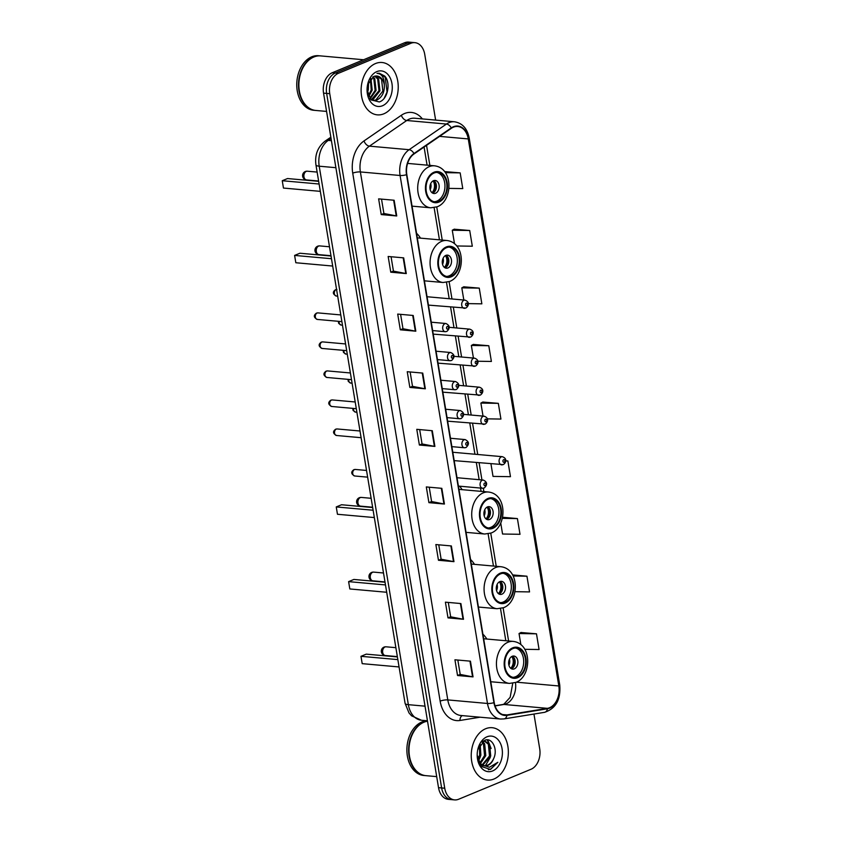<?xml version="1.0" encoding="UTF-8"?>
<svg xmlns="http://www.w3.org/2000/svg" width="842" height="842" viewBox="0 0 842 842"><rect width="100%" height="100%" fill="white"/><g stroke="black" fill="none" stroke-linecap="round" stroke-linejoin="round"><path stroke-width="1.26" d="M420.484 238.139A29.028 20.418 95.1 0 0 416.548 233.297M462.121 489.665A29.028 20.418 95.1 0 0 459.543 486.192M474.488 564.351A29.028 20.418 95.1 0 0 470.552 559.509M486.855 639.046A29.028 20.418 95.1 0 0 482.908 634.205M408.117 163.453A29.028 20.418 95.1 0 0 407.77 162.895M435.63 120.101L424.736 54.33A16.43 11.556 95.1 0 0 414.895 42.658L408.686 42.1A16.43 11.556 95.1 0 0 404.623 42.753L332.253 72.738A16.43 11.556 95.1 0 0 323.549 93.136L438.524 787.67A16.43 11.556 95.1 0 0 448.376 799.342L451.47 799.626A16.43 11.556 95.1 0 1 441.629 787.944A16.43 11.556 95.1 0 0 451.47 799.626L454.575 799.9A16.43 11.556 95.1 0 0 458.637 799.247L531.007 769.262A16.43 11.556 95.1 0 0 539.722 748.864L533.954 714.048M414.895 42.658A16.43 11.556 95.1 0 0 410.833 43.31L338.452 73.286L335.358 73.012A16.43 11.556 95.1 0 0 326.643 93.409L441.629 787.944L326.643 93.409A16.43 11.556 95.1 0 1 335.358 73.012L407.728 43.026L335.358 73.012L332.253 72.738M411.791 42.374A16.43 11.556 95.1 0 0 407.728 43.026A16.43 11.556 95.1 0 1 411.791 42.374M375.511 63.539A26.291 18.492 95.1 0 0 361.134 91.652A26.291 18.492 95.1 0 0 377.332 114.859A26.291 18.492 95.1 0 0 383.836 113.817A26.291 18.492 95.1 0 0 398.213 85.705A26.291 18.492 95.1 0 0 382.015 62.497A26.291 18.492 95.1 0 0 375.511 63.539A26.291 18.492 95.1 0 0 361.134 91.652A26.291 18.492 95.1 0 0 377.332 114.859A26.291 18.492 95.1 0 0 383.836 113.817A26.291 18.492 95.1 0 0 398.213 85.705A26.291 18.492 95.1 0 0 382.015 62.497A26.291 18.492 95.1 0 0 375.511 63.539M485.634 728.74A26.291 18.492 95.1 0 0 471.257 756.853A26.291 18.492 95.1 0 0 487.455 780.06A26.291 18.492 95.1 0 0 493.959 779.018A26.291 18.492 95.1 0 0 508.336 750.906A26.291 18.492 95.1 0 0 492.138 727.698A26.291 18.492 95.1 0 0 485.634 728.74A26.291 18.492 95.1 0 0 471.257 756.853A26.291 18.492 95.1 0 0 487.455 780.06A26.291 18.492 95.1 0 0 493.959 779.018A26.291 18.492 95.1 0 0 508.336 750.906A26.291 18.492 95.1 0 0 492.138 727.698A26.291 18.492 95.1 0 0 485.634 728.74M453.428 127.174A17.524 12.325 -84.9 0 1 457.764 126.479A17.524 12.325 -84.9 0 1 468.268 138.93L558.825 685.967A17.524 12.325 -84.9 0 1 547.405 708.343L506.926 714.921A17.524 12.325 -84.9 0 1 504.726 715.005A17.524 12.325 -84.9 0 1 494.233 702.554L406.823 174.578A17.524 12.325 -84.9 0 1 414.053 153.939L451.375 128.289A17.524 12.325 -84.9 0 1 453.428 127.174M453.364 126.753A17.966 12.641 95.1 0 0 451.259 127.9L413.938 153.549A17.966 12.641 95.1 0 0 406.518 174.704L493.928 702.67A17.966 12.641 95.1 0 0 506.947 715.363L547.426 708.775A17.966 12.641 95.1 0 0 559.13 685.851L468.573 138.804A17.966 12.641 95.1 0 0 453.364 126.753M524.745 649.308L539.08 649.529L536.48 633.816L520.987 632.51M448.965 188.387L462.774 188.597L460.174 172.884L444.681 171.589M456.701 245.969L472.309 246.222L469.71 230.508L454.217 229.203M468.247 303.615L481.856 303.836L479.256 288.122L463.753 286.817M477.793 361.239L491.391 361.45L488.792 345.736L473.299 344.431M487.286 418.853L500.927 419.063L498.327 403.35L482.834 402.055M338.452 73.286A16.43 11.556 95.1 0 0 329.748 93.683L444.734 788.217A16.43 11.556 95.1 0 0 454.575 799.9M453.964 561.656L438.461 560.267L435.861 544.553L451.365 545.942L453.964 561.656A4.378 1.074 -9.4 0 1 453.47 561.593L450.88 545.9M463.5 619.27L447.997 617.881L445.397 602.167L460.9 603.556L463.5 619.27A4.378 1.074 -9.4 0 1 463.016 619.207L460.416 603.514M473.046 676.884L457.532 675.505L454.933 659.791L470.446 661.17L473.046 676.884A4.378 1.074 -9.4 0 1 472.551 676.821L469.952 661.128M425.347 388.804L409.843 387.425L407.244 371.711L422.747 373.09L425.347 388.804A4.378 1.074 -9.4 0 1 424.863 388.741L422.263 373.048M415.811 331.19L400.308 329.801L397.708 314.087L413.212 315.476L415.811 331.19A4.378 1.074 -9.4 0 1 415.317 331.127L412.727 315.434M406.276 273.576L390.762 272.187L388.162 256.473L403.676 257.863L406.276 273.576A4.378 1.074 -9.4 0 1 405.781 273.513L403.181 257.82M396.74 215.962L381.226 214.573L378.626 198.859L394.14 200.249L396.74 215.962A4.378 1.074 -9.4 0 1 396.245 215.889L393.646 200.207M444.429 504.042L428.915 502.653L426.315 486.939L441.829 488.328L444.429 504.042A4.378 1.074 -9.4 0 1 443.934 503.969L441.334 488.286M434.893 446.418L419.379 445.039L416.779 429.325L432.293 430.715L434.893 446.418A4.378 1.074 -9.4 0 1 434.398 446.355L431.799 430.662M500.748 523.082L502.558 534.017L520.009 534.302L517.409 518.588L502.59 517.262M515.009 591.684L529.544 591.915L526.945 576.202L512.557 574.907M490.96 463.921L493.023 476.404L510.462 476.677L507.863 460.963L505.674 460.774M419.379 445.039L422.053 443.934L434.398 446.355M428.915 502.653L431.588 501.548L443.934 503.969M381.226 214.573L383.899 213.468M381.521 199.122L383.91 213.5L396.245 215.889M390.762 272.187L393.435 271.082M391.067 256.736L393.446 271.124L405.781 273.513M400.308 329.801L402.971 328.696M400.603 314.35L402.981 328.738L415.317 331.127M409.843 387.425L412.517 386.31M410.138 371.964L412.517 386.352L424.863 388.741M457.532 675.505L460.206 674.389M457.827 660.044L460.216 674.431L472.551 676.821M447.997 617.881L450.67 616.776M448.291 602.43L450.67 616.818L463.016 619.207M438.461 560.267L441.124 559.162M438.756 544.816L441.134 559.204L453.47 561.593M498.327 403.35L480.887 403.076L482.971 401.981M483.034 416.095L480.887 403.076M488.792 345.736L471.341 345.462L473.436 344.357M473.436 358.06L471.341 345.462M479.256 288.122L461.805 287.848L463.9 286.743M463.826 300.026L461.805 287.848M469.71 230.508L452.27 230.234L454.354 229.129M454.512 243.748L452.27 230.234M460.174 172.884L445.355 172.652M507.863 460.963L505.663 460.932M517.409 518.588L502.358 518.346M526.945 576.202L513.115 575.981M536.48 633.816L519.04 633.542L521.124 632.437M520.872 644.656L519.04 633.542M422.063 443.966L419.674 429.578M431.599 501.579L429.22 487.202M363.597 59.75L320.655 55.909A27.386 19.261 95.1 0 0 313.877 56.993A27.386 19.261 95.1 0 0 299.584 77.559A27.112 19.071 95.1 0 0 299.573 77.601A27.112 19.071 95.1 0 0 298.878 85.368A27.112 19.071 95.1 0 0 298.878 85.389A27.386 19.261 95.1 0 0 315.782 110.46L326.57 111.418M320.465 55.888A27.386 19.261 95.1 0 0 320.265 55.867A27.386 19.261 95.1 0 0 313.498 56.961A27.386 19.261 95.1 0 0 298.51 86.242A27.386 19.261 95.1 0 0 315.392 110.418A27.386 19.261 95.1 0 0 315.582 110.439M320.265 55.867L318.518 55.719A27.386 19.261 95.1 0 0 311.75 56.803A27.386 19.261 95.1 0 0 296.773 86.084A27.386 19.261 95.1 0 0 313.645 110.26L315.392 110.418M375.258 76.075L378.637 79.032L379.952 90.82L372.911 99.735L371.596 100.114M374.743 76.18L377.669 78.948L378.984 90.725L371.122 99.914M367.059 89.757L370.975 99.851L379.258 101.945C387.857 99.503 391.004 82.642 384.741 76.064L379.258 73.233L376.984 73.37C381.742 73.675 384.194 77.485 384.32 84.8C384.678 92.167 382.163 97.262 376.784 100.082L373.511 100.556L370.943 99.83M376.784 75.99L381.552 79.295L382.857 91.073L375.816 99.998L373.027 100.493M368.575 81.958L368.322 89.778L367.354 92.494M367.88 83.758L367.101 90.557M370.943 78.432L372.196 90.126L368.691 96.62M370.375 79.053L371.227 90.041L368.333 95.841M373.143 76.79L374.764 78.685L376.079 90.473L370.112 98.882M372.596 77.096L373.795 78.601L375.111 90.389L369.764 98.43M384.32 84.8A12.377 8.704 95.1 0 0 376.9 76.001A12.377 8.704 95.1 0 0 373.837 76.485L367.596 84.758M376.848 71.602A17.861 12.556 95.1 0 0 367.522 85.01A17.861 12.556 95.1 0 0 367.059 90.126A17.861 12.556 95.1 0 0 382.5 105.755A17.861 12.556 95.1 0 0 391.962 83.59A17.861 12.556 95.1 0 0 376.848 71.602M299.573 77.601L299.584 77.559A27.386 19.261 95.1 0 0 298.878 85.41L298.878 85.368M379.237 73.233L385.257 77.338L387.046 91.957L384.184 98.303M434.125 173.01A14.788 10.399 95.1 0 0 426.031 188.829A14.788 10.399 95.1 0 0 435.146 201.88A14.788 10.399 95.1 0 0 438.808 201.301A14.788 10.399 95.1 0 0 446.892 185.482A14.788 10.399 95.1 0 0 437.787 172.431A14.788 10.399 95.1 0 0 434.125 173.01M434.188 201.733A14.788 10.399 95.1 0 0 436.872 201.122A14.788 10.399 95.1 0 0 444.965 185.998A14.788 10.399 95.1 0 0 436.809 172.41M319.118 184.019L282.249 180.725L287.522 178.546L318.665 181.325M282.249 180.725L283.459 188.061L320.328 191.355M433.483 180.693A6.568 4.62 95.1 0 0 429.894 187.724A6.568 4.62 95.1 0 0 433.946 193.523A6.568 4.62 95.1 0 0 435.567 193.271A6.568 4.62 95.1 0 0 439.166 186.24A6.568 4.62 95.1 0 0 435.114 180.441A6.568 4.62 95.1 0 0 433.483 180.693M432.609 193.113A6.568 4.62 95.1 0 0 432.851 193.029A6.568 4.62 95.1 0 0 436.43 186.977A6.568 4.62 95.1 0 0 433.725 180.609M434.04 180.798A8.767 6.168 -84.9 0 1 432.946 192.986M433.041 180.914A7.662 5.389 -84.9 0 1 431.988 192.692M427.525 721.205A27.386 19.261 95.1 0 0 424 722.194A27.386 19.261 95.1 0 0 409.707 742.76A27.386 19.261 95.1 0 0 409.002 750.611A27.112 19.071 95.1 0 0 409.002 750.59A27.386 19.261 95.1 0 0 425.905 775.661L436.693 776.619M427.515 721.12A27.386 19.261 95.1 0 0 423.621 722.162A27.386 19.261 95.1 0 0 408.633 751.443A27.386 19.261 95.1 0 0 425.515 775.619A27.386 19.261 95.1 0 0 425.705 775.64M427.462 720.868A27.386 19.261 95.1 0 0 421.874 722.004A27.386 19.261 95.1 0 0 406.897 751.285A27.386 19.261 95.1 0 0 423.768 775.471L425.515 775.619M483.14 741.139L484.845 741.002L489.591 744.307L490.728 756.074L482.634 765.252M484.224 740.992L488.36 744.202L489.497 755.969L482.066 764.946M477.182 755.053L481.329 766.473L490.497 769.451L497.864 762.284L489.476 767.251L481.95 764.873A12.377 8.704 95.1 0 0 484.813 765.862A12.377 8.704 95.1 0 0 487.876 765.367A12.377 8.704 95.1 0 0 493.644 758.621C492.075 762.01 489.928 764.241 487.202 765.315L484.361 765.81M481.95 764.873L478.088 760.673M482.94 765.641L479.456 763.873M480.161 744.17L480.877 755.2L478.109 760.726M479.466 745.296L479.645 755.085L477.74 759.421M482.55 741.56L484.666 743.865L485.802 755.642L480.319 763.662M482.013 742.013L483.434 743.76L484.571 755.527L479.751 763.084M483.529 740.886L484.845 741.002M486.971 736.803A17.861 12.556 95.1 0 0 477.646 750.211A17.861 12.556 95.1 0 0 477.182 755.337A17.861 12.556 95.1 0 0 492.623 770.956A17.861 12.556 95.1 0 0 502.085 748.791A17.861 12.556 95.1 0 0 486.971 736.803M493.644 758.621C498.306 749.117 491.865 737.034 484.834 740.265L477.824 749.475M409.707 742.76L409.696 742.802A27.112 19.071 95.1 0 0 409.696 742.802A27.112 19.071 95.1 0 0 409.002 750.569L409.002 750.611M497.864 762.284L490.57 769.156L488.339 769.735M487.086 739.855L489.623 744.37M487.676 739.886L491.128 748.496M490.307 757.39L485.35 765.757M480.456 756.516L478.403 761.242M446.492 247.706A14.788 10.399 95.1 0 0 438.398 263.514A14.788 10.399 95.1 0 0 447.512 276.576A14.788 10.399 95.1 0 0 451.175 275.987A14.788 10.399 95.1 0 0 459.258 260.178A14.788 10.399 95.1 0 0 450.144 247.116A14.788 10.399 95.1 0 0 446.492 247.706M446.555 276.429A14.788 10.399 95.1 0 0 449.239 275.818A14.788 10.399 95.1 0 0 457.332 260.694A14.788 10.399 95.1 0 0 449.175 247.095M331.474 258.715L294.605 255.421L299.889 253.231L331.032 256.021M294.605 255.421L295.826 262.746L332.695 266.051M445.85 255.389A6.568 4.62 95.1 0 0 442.26 262.42A6.568 4.62 95.1 0 0 446.302 268.219A6.568 4.62 95.1 0 0 447.933 267.956A6.568 4.62 95.1 0 0 451.533 260.936A6.568 4.62 95.1 0 0 447.481 255.126A6.568 4.62 95.1 0 0 445.85 255.389M444.976 267.809A6.568 4.62 95.1 0 0 445.218 267.714A6.568 4.62 95.1 0 0 448.797 261.673A6.568 4.62 95.1 0 0 446.092 255.294M446.407 255.484A8.767 6.168 -84.9 0 1 445.313 267.672M445.407 255.6A7.662 5.389 -84.9 0 1 444.355 267.388M488.128 499.222A14.788 10.399 95.1 0 0 480.035 515.041A14.788 10.399 95.1 0 0 489.149 528.092A14.788 10.399 95.1 0 0 492.812 527.513A14.788 10.399 95.1 0 0 500.895 511.694A14.788 10.399 95.1 0 0 491.791 498.643A14.788 10.399 95.1 0 0 488.128 499.222M488.192 527.945A14.788 10.399 95.1 0 0 490.875 527.334A14.788 10.399 95.1 0 0 498.969 512.21A14.788 10.399 95.1 0 0 490.812 498.611M373.122 510.231L336.253 506.937L341.526 504.747L372.669 507.537M336.253 506.937L337.463 514.273L374.332 517.567M487.486 506.905A6.568 4.62 95.1 0 0 483.897 513.936A6.568 4.62 95.1 0 0 487.95 519.735A6.568 4.62 95.1 0 0 489.57 519.482A6.568 4.62 95.1 0 0 493.17 512.452A6.568 4.62 95.1 0 0 489.118 506.652A6.568 4.62 95.1 0 0 487.486 506.905M486.613 519.325A6.568 4.62 95.1 0 0 486.855 519.24A6.568 4.62 95.1 0 0 490.433 513.188A6.568 4.62 95.1 0 0 487.728 506.821M488.044 507.01A8.767 6.168 -84.9 0 1 486.95 519.198M487.044 507.126A7.662 5.389 -84.9 0 1 485.992 518.904M500.495 573.918A14.788 10.399 95.1 0 0 492.402 589.726A14.788 10.399 95.1 0 0 501.516 602.788A14.788 10.399 95.1 0 0 505.179 602.198A14.788 10.399 95.1 0 0 513.262 586.39A14.788 10.399 95.1 0 0 504.147 573.328A14.788 10.399 95.1 0 0 500.495 573.918M500.558 602.63A14.788 10.399 95.1 0 0 503.242 602.03A14.788 10.399 95.1 0 0 511.336 586.906A14.788 10.399 95.1 0 0 503.179 573.307M385.478 584.927L348.609 581.633L353.893 579.443L385.036 582.232M348.609 581.633L349.83 588.958L386.699 592.263M499.853 581.601A6.568 4.62 95.1 0 0 496.264 588.632A6.568 4.62 95.1 0 0 500.306 594.431A6.568 4.62 95.1 0 0 501.937 594.168A6.568 4.62 95.1 0 0 505.537 587.137A6.568 4.62 95.1 0 0 501.485 581.338A6.568 4.62 95.1 0 0 499.853 581.601M498.98 594.02A6.568 4.62 95.1 0 0 499.222 593.926A6.568 4.62 95.1 0 0 502.8 587.874A6.568 4.62 95.1 0 0 500.095 581.506M500.411 581.696A8.767 6.168 -84.9 0 1 499.317 593.884M499.411 581.811A7.662 5.389 -84.9 0 1 498.359 593.599M512.862 648.603A14.788 10.399 95.1 0 0 504.768 664.422A14.788 10.399 95.1 0 0 513.883 677.473A14.788 10.399 95.1 0 0 517.546 676.894A14.788 10.399 95.1 0 0 525.629 661.075A14.788 10.399 95.1 0 0 516.514 648.024A14.788 10.399 95.1 0 0 512.862 648.603M512.915 677.326A14.788 10.399 95.1 0 0 515.599 676.715A14.788 10.399 95.1 0 0 523.703 661.591A14.788 10.399 95.1 0 0 515.546 648.003M397.845 659.612L360.976 656.318L366.259 654.139L397.403 656.918M360.976 656.318L362.197 663.654L399.066 666.948M512.22 656.286A6.568 4.62 95.1 0 0 508.621 663.317A6.568 4.62 95.1 0 0 512.673 669.127A6.568 4.62 95.1 0 0 514.304 668.864A6.568 4.62 95.1 0 0 517.893 661.833A6.568 4.62 95.1 0 0 513.852 656.034A6.568 4.62 95.1 0 0 512.22 656.286M511.347 668.706A6.568 4.62 95.1 0 0 511.589 668.622A6.568 4.62 95.1 0 0 515.167 662.57A6.568 4.62 95.1 0 0 512.462 656.202M512.778 656.392A8.767 6.168 -84.9 0 1 511.683 668.58M511.778 656.507A7.662 5.389 -84.9 0 1 510.726 668.285M323.549 93.136L329.748 93.683M404.623 42.753L410.833 43.31M438.524 787.67L444.734 788.217M331.053 138.488L328.254 140.414L331.422 140.688M315.939 164.874A10.957 2.684 -9.4 0 0 319.213 166.2L408.349 704.67A21.903 15.409 95.1 0 0 421.484 720.247L411.601 715.847L409.002 712.932L405.086 703.333L315.939 164.874C314.645 154.949 317.687 147.045 325.065 141.161A10.957 6.725 55.5 0 1 328.254 140.414A21.903 15.409 95.1 0 0 319.213 166.2L335.895 167.695M405.086 703.333A10.957 2.684 -9.4 0 0 408.349 704.67L425.031 706.164M547.405 708.343L503.979 704.459A17.524 12.325 95.1 0 0 506.116 703.849A17.524 12.325 95.1 0 0 515.472 682.557M495.064 705.912L503.979 704.459A9.862 6.894 -99.2 0 0 502.758 704.501L503.905 704.165L510.157 697.334L512.746 683.283M468.268 138.93L439.619 136.372M480.077 717.205L459.985 720.468A27.386 19.261 -84.9 0 1 440.145 701.133L352.735 173.157A5.473 1.347 -9.4 0 1 360.376 171.936L400.087 175.494A21.903 15.409 -84.9 0 1 409.128 149.697L446.449 124.048A21.903 15.409 -84.9 0 1 449.018 122.648A21.903 15.409 -84.9 0 1 454.438 121.774L414.727 118.227A21.903 15.409 95.1 0 0 409.307 119.101A21.903 15.409 95.1 0 0 406.749 120.501L369.428 146.15A21.903 15.409 95.1 0 0 360.376 171.936L447.786 699.913A21.903 15.409 95.1 0 0 460.911 715.489L500.622 719.036A21.903 15.409 -84.9 0 1 487.486 703.47L400.087 175.494A5.473 1.347 -9.4 0 0 406.518 174.704M451.259 127.9A5.473 3.368 55.5 0 0 446.449 124.048L406.749 120.501A5.473 3.368 -124.5 0 1 401.36 115.27A27.386 19.261 -84.9 0 1 422.368 118.911M493.928 702.67A5.473 1.347 170.6 0 1 487.486 703.47L447.786 699.913A5.473 1.347 -9.4 0 0 440.145 701.133M506.947 715.363A5.473 3.831 80.8 0 1 504.042 718.91L544.521 712.332C555.836 708.648 560.909 699.565 559.751 685.051L469.194 138.014A5.473 1.347 170.6 0 1 468.573 138.804M352.735 173.157A27.386 19.261 -84.9 0 1 364.039 140.909A5.473 3.368 -124.5 0 0 369.428 146.15L409.128 149.697A5.473 3.368 55.5 0 1 413.938 153.549M547.426 708.775A5.473 3.831 80.8 0 1 544.521 712.332M559.13 685.851A5.473 1.347 -9.4 0 0 559.751 685.051M364.039 140.909L401.36 115.27M462.311 715.616A5.473 3.831 -99.2 0 0 459.985 720.468M506.926 714.921L502.579 714.542M558.825 685.967L516.378 682.178M508.6 640.994L503.116 607.861M496.233 566.298L490.749 533.165M483.866 491.612L483.308 488.234M481.94 479.94L479.109 462.858M477.73 454.491L472.583 423.41M471.194 415.043L467.773 394.393M466.394 386.025L462.974 365.375M461.584 357.008L458.164 336.358M456.785 327.991L453.364 307.341M451.975 298.973L449.112 281.649M442.229 240.086L436.745 206.964M429.862 165.4L426.547 145.35M438.935 202.08A15.609 10.978 95.1 0 0 447.207 182.703A15.609 10.978 95.1 0 0 433.998 172.231A15.609 10.978 95.1 0 0 425.726 191.608A15.609 10.978 95.1 0 0 438.935 202.08M429.252 166.642A21.082 14.83 -84.9 0 1 434.461 165.811C453.838 168.042 452.828 201.133 437.156 206.795L430.715 207.806A21.082 14.83 -84.9 0 1 417.716 189.187A21.082 14.83 -84.9 0 1 429.252 166.642M306.572 179.935A4.378 3.084 -84.9 0 1 303.951 176.82A4.378 3.084 -84.9 0 1 306.267 171.389A4.378 3.084 -84.9 0 1 307.351 171.21A4.378 4.378 0 0 0 302.646 176.294A4.378 4.378 0 0 0 306.572 179.935L318.613 181.019M430.725 183.577A6.357 4.473 -84.9 0 1 430.178 189.66M451.301 276.776A15.609 10.978 95.1 0 0 459.574 257.399A15.609 10.978 95.1 0 0 446.355 246.916A15.609 10.978 95.1 0 0 438.093 266.293A15.609 10.978 95.1 0 0 451.301 276.776M441.618 241.338A21.082 14.83 -84.9 0 1 446.828 240.496C466.205 242.738 465.194 275.829 449.523 281.491L443.071 282.502A21.082 14.83 -84.9 0 1 430.083 263.883A21.082 14.83 -84.9 0 1 441.618 241.338M318.939 254.631A4.378 3.084 -84.9 0 1 316.318 251.516A4.378 3.084 -84.9 0 1 318.634 246.075A4.378 3.084 -84.9 0 1 319.718 245.906A4.378 4.378 0 0 0 315.003 250.979A4.378 4.378 0 0 0 318.939 254.631L330.98 255.705M443.092 258.262A6.357 4.473 -84.9 0 1 442.545 264.356M492.938 528.292A15.609 10.978 95.1 0 0 501.211 508.915A15.609 10.978 95.1 0 0 488.002 498.443A15.609 10.978 95.1 0 0 479.73 517.819A15.609 10.978 95.1 0 0 492.938 528.292M483.255 492.854A21.082 14.83 -84.9 0 1 488.476 492.023C507.842 494.254 506.831 527.345 491.16 533.007L484.718 534.017A21.082 14.83 -84.9 0 1 471.72 515.399A21.082 14.83 -84.9 0 1 483.255 492.854M360.576 506.147A4.378 3.084 -84.9 0 1 357.955 503.032A4.378 3.084 -84.9 0 1 360.271 497.601A4.378 3.084 -84.9 0 1 361.355 497.422A4.378 4.378 0 0 0 356.65 502.506A4.378 4.378 0 0 0 360.576 506.147L372.617 507.231M484.729 509.778A6.357 4.473 -84.9 0 1 484.182 515.872M505.305 602.988A15.609 10.978 95.1 0 0 513.578 583.611A15.609 10.978 95.1 0 0 500.358 573.128A15.609 10.978 95.1 0 0 492.096 592.505A15.609 10.978 95.1 0 0 505.305 602.988M495.622 567.55A21.082 14.83 -84.9 0 1 500.832 566.708C520.209 568.95 519.198 602.041 503.527 607.703L497.075 608.713A21.082 14.83 -84.9 0 1 484.087 590.095A21.082 14.83 -84.9 0 1 495.622 567.55M372.943 580.843A4.378 3.084 -84.9 0 1 370.322 577.728A4.378 3.084 -84.9 0 1 372.638 572.286A4.378 3.084 -84.9 0 1 373.722 572.118A4.378 4.378 0 0 0 369.007 577.191A4.378 4.378 0 0 0 372.943 580.843L384.983 581.917M497.096 584.474A6.357 4.473 -84.9 0 1 496.548 590.568M517.672 677.673A15.609 10.978 95.1 0 0 525.945 658.297A15.609 10.978 95.1 0 0 512.725 647.824A15.609 10.978 95.1 0 0 504.453 667.201A15.609 10.978 95.1 0 0 517.672 677.673M507.989 642.236A21.082 14.83 -84.9 0 1 513.199 641.404C532.576 643.635 531.565 676.726 515.893 682.388L509.442 683.399A21.082 14.83 -84.9 0 1 496.454 664.78A21.082 14.83 -84.9 0 1 507.989 642.236M385.31 655.529A4.378 3.084 -84.9 0 1 382.678 652.424A4.378 3.084 -84.9 0 1 385.005 646.982A4.378 3.084 -84.9 0 1 386.089 646.803A4.378 4.378 0 0 0 381.373 651.887A4.378 4.378 0 0 0 385.31 655.529L397.35 656.613M509.463 659.17A6.357 4.473 -84.9 0 1 508.915 665.254M336.579 289.511A3.284 2.316 95.1 0 0 336.095 289.637A3.284 2.316 95.1 0 0 334.306 293.153A3.284 2.316 95.1 0 0 336.326 296.047C332.653 294.111 332.38 292.006 335.484 289.722L336.916 289.511M465.226 308.151A4.105 2.894 -84.9 0 1 464.205 308.309A4.105 2.894 -84.9 0 1 461.669 304.688A4.105 2.894 -84.9 0 1 463.921 300.289A4.105 2.894 -84.9 0 1 464.942 300.131L427.052 296.742M466.289 303.088A1.368 0.968 95.1 0 0 466.731 305.699A1.368 0.968 95.1 0 0 466.289 303.088M339.147 321.381A3.284 2.316 95.1 0 0 341.126 325.065L338.684 323.412L338.337 321.307M470.025 337.168A4.105 2.894 -84.9 0 1 469.005 337.326A4.105 2.894 -84.9 0 1 466.479 333.706A4.105 2.894 -84.9 0 1 468.72 329.306A4.105 2.894 -84.9 0 1 469.741 329.148L449.26 327.317M471.099 332.106A1.368 0.968 95.1 0 0 471.531 334.716A1.368 0.968 95.1 0 0 471.099 332.106M343.946 350.398A3.284 2.316 95.1 0 0 345.936 354.082L343.483 352.43L343.136 350.325M474.825 366.186A4.105 2.894 -84.9 0 1 473.814 366.344A4.105 2.894 -84.9 0 1 471.278 362.723A4.105 2.894 -84.9 0 1 473.53 358.324A4.105 2.894 -84.9 0 1 474.541 358.166L454.07 356.334M475.898 361.123A1.368 0.968 95.1 0 0 476.33 363.733A1.368 0.968 95.1 0 0 475.898 361.123M348.756 379.416A3.284 2.316 95.1 0 0 350.735 383.099L348.293 381.447L347.946 379.342M479.635 395.203A4.105 2.894 -84.9 0 1 478.614 395.361A4.105 2.894 -84.9 0 1 476.088 391.74A4.105 2.894 -84.9 0 1 478.33 387.341A4.105 2.894 -84.9 0 1 479.351 387.183L458.869 385.352M480.708 390.141A1.368 0.968 95.1 0 0 481.14 392.751A1.368 0.968 95.1 0 0 480.708 390.141M353.556 408.433A3.284 2.316 95.1 0 0 355.545 412.127L353.093 410.464L352.745 408.359M484.434 424.221A4.105 2.894 -84.9 0 1 483.424 424.379A4.105 2.894 -84.9 0 1 480.887 420.758A4.105 2.894 -84.9 0 1 483.14 416.358A4.105 2.894 -84.9 0 1 484.15 416.201L463.679 414.369M485.508 419.158A1.368 0.968 95.1 0 0 485.939 421.768A1.368 0.968 95.1 0 0 485.508 419.158M502.621 464.71A4.105 2.894 -84.9 0 1 501.6 464.868A4.105 2.894 -84.9 0 1 499.074 461.248A4.105 2.894 -84.9 0 1 501.316 456.848A4.105 2.894 -84.9 0 1 502.337 456.69L452.796 452.259M503.695 459.648A1.368 0.968 95.1 0 0 504.126 462.269A1.368 0.968 95.1 0 0 503.695 459.648M317.318 319.434C313.645 317.487 313.371 315.382 316.476 313.108L317.908 312.887A3.284 2.316 95.1 0 0 317.087 313.013A3.284 2.316 95.1 0 0 315.297 316.529A3.284 2.316 95.1 0 0 317.318 319.434L341.894 321.623M444.913 323.675A4.105 2.894 -84.9 0 1 445.934 323.507C449.986 325.549 450.291 328.191 446.828 331.443L445.197 331.695A4.105 2.894 -84.9 0 1 442.671 328.064A4.105 2.894 -84.9 0 1 444.913 323.675M447.723 329.085A1.368 0.968 95.1 0 0 447.281 326.464A1.368 0.968 95.1 0 0 447.723 329.085M446.218 331.527A4.105 2.894 -84.9 0 1 445.197 331.695L432.651 330.569M322.128 348.451C318.455 346.504 318.171 344.399 321.276 342.126L322.707 341.905A3.284 2.316 95.1 0 0 321.897 342.031A3.284 2.316 95.1 0 0 320.097 345.546A3.284 2.316 95.1 0 0 322.128 348.451L346.693 350.64M449.712 352.693A4.105 2.894 -84.9 0 1 450.733 352.524C454.796 354.566 455.09 357.208 451.628 360.46L449.996 360.713A4.105 2.894 -84.9 0 1 447.47 357.082A4.105 2.894 -84.9 0 1 449.712 352.693M452.522 358.103A1.368 0.968 95.1 0 0 452.091 355.482A1.368 0.968 95.1 0 0 452.522 358.103M451.017 360.544A4.105 2.894 -84.9 0 1 449.996 360.713L437.451 359.587M326.928 377.469C323.254 375.521 322.97 373.416 326.086 371.143L327.517 370.922A3.284 2.316 95.1 0 0 326.696 371.048A3.284 2.316 95.1 0 0 324.907 374.564A3.284 2.316 95.1 0 0 326.928 377.469L351.503 379.668M454.522 381.71A4.105 2.894 -84.9 0 1 455.533 381.542C459.595 383.584 459.9 386.225 456.438 389.478L454.806 389.73A4.105 2.894 -84.9 0 1 452.27 386.099A4.105 2.894 -84.9 0 1 454.522 381.71M457.322 387.12A1.368 0.968 95.1 0 0 456.89 384.499A1.368 0.968 95.1 0 0 457.322 387.12M455.817 389.562A4.105 2.894 -84.9 0 1 454.806 389.73L442.25 388.604M331.727 406.486C328.054 404.539 327.78 402.434 330.885 400.16L332.316 399.939A3.284 2.316 95.1 0 0 331.506 400.066A3.284 2.316 95.1 0 0 329.706 403.581A3.284 2.316 95.1 0 0 331.727 406.486L356.303 408.686M459.322 410.728A4.105 2.894 -84.9 0 1 460.342 410.559C464.405 412.601 464.7 415.243 461.237 418.495L459.606 418.748A4.105 2.894 -84.9 0 1 457.08 415.117A4.105 2.894 -84.9 0 1 459.322 410.728M462.132 416.137A1.368 0.968 95.1 0 0 461.7 413.517A1.368 0.968 95.1 0 0 462.132 416.137M460.627 418.579A4.105 2.894 -84.9 0 1 459.606 418.748L447.06 417.621M336.537 435.503C332.864 433.556 332.579 431.451 335.695 429.178L337.116 428.957A3.284 2.316 95.1 0 0 336.305 429.083A3.284 2.316 95.1 0 0 334.506 432.599A3.284 2.316 95.1 0 0 336.537 435.503L361.113 437.703M464.131 439.745A4.105 2.894 -84.9 0 1 465.142 439.577C469.204 441.618 469.499 444.26 466.047 447.512L464.416 447.765A4.105 2.894 -84.9 0 1 461.879 444.134A4.105 2.894 -84.9 0 1 464.131 439.745M466.931 445.155A1.368 0.968 95.1 0 0 466.5 442.534A1.368 0.968 95.1 0 0 466.931 445.155M465.426 447.597A4.105 2.894 -84.9 0 1 464.416 447.765L451.859 446.639M354.714 475.993C351.04 474.046 350.767 471.941 353.872 469.668L355.303 469.447A3.284 2.316 95.1 0 0 354.493 469.573A3.284 2.316 95.1 0 0 352.693 473.088A3.284 2.316 95.1 0 0 354.714 475.993L367.638 477.151M482.308 480.235A4.105 2.894 -84.9 0 1 483.329 480.066C487.381 482.108 487.686 484.75 484.224 488.002L482.592 488.255A4.105 2.894 -84.9 0 1 480.066 484.624A4.105 2.894 -84.9 0 1 482.308 480.235M485.118 485.645A1.368 0.968 95.1 0 0 484.687 483.024A1.368 0.968 95.1 0 0 485.118 485.645M483.613 488.086A4.105 2.894 -84.9 0 1 482.592 488.255L458.395 486.087M421.484 720.247L427.452 720.784M325.065 141.161L330.843 137.193M500.622 719.036L504.042 718.91M469.194 138.014C467.268 128.489 462.353 123.069 454.438 121.774M495.012 705.764L502.758 704.501M505.821 640.741L500.495 608.577M493.454 566.045L488.128 533.881M481.087 491.36L480.54 488.065M479.151 479.698L476.33 462.616M474.941 454.238L469.794 423.168M468.415 414.79L464.995 394.151M463.605 385.773L460.185 365.133M458.806 356.755L455.385 336.116M453.996 327.738L450.586 307.098M449.196 298.721L446.492 282.365M439.45 239.844L434.125 207.669M427.083 165.148L424.084 147.045M407.602 163.401L434.461 165.811M412.043 206.143L430.715 207.806M317.139 172.084L307.351 171.21M417.295 237.854L446.828 240.496M424.41 280.828L443.071 282.502M329.506 246.78L319.718 245.906M458.943 489.381L488.476 492.023M466.047 532.355L484.718 534.017M371.143 498.296L361.355 497.422M471.299 564.066L500.832 566.708M478.414 607.04L497.075 608.713M383.51 572.992L373.722 572.118M483.666 638.762L513.199 641.404M490.781 681.736L509.442 683.399M395.866 647.677L386.089 646.803M336.326 296.047L337.684 296.173M428.431 305.109L465.837 308.056C468.32 306.604 470.467 302.099 464.942 300.131M341.126 325.065L342.483 325.191M433.241 334.127L470.636 337.074C473.12 335.621 475.277 331.117 469.741 329.148M345.936 354.082L347.283 354.208M438.04 363.144L475.446 366.091C477.93 364.639 480.077 360.134 474.541 358.166M350.735 383.099L352.093 383.226M442.839 392.162L480.245 395.108C482.729 393.656 484.887 389.151 479.351 387.183M355.545 412.127L356.892 412.243M447.649 421.179L485.055 424.126C487.539 422.673 489.686 418.169 484.15 416.201M454.175 460.627L503.232 464.616C505.716 463.163 507.873 458.658 502.337 456.69M317.908 312.887L340.789 314.929M431.262 322.191L445.934 323.507M322.707 341.905L345.588 343.946M436.061 351.209L450.733 352.524M327.517 370.922L350.388 372.964M440.871 380.226L455.533 381.542M332.316 399.939L355.198 401.981M445.671 409.244L460.342 410.559M337.116 428.957L359.997 430.999M450.481 438.261L465.142 439.577M355.303 469.447L366.533 470.446M457.006 477.719L483.329 480.066"/></g></svg>
